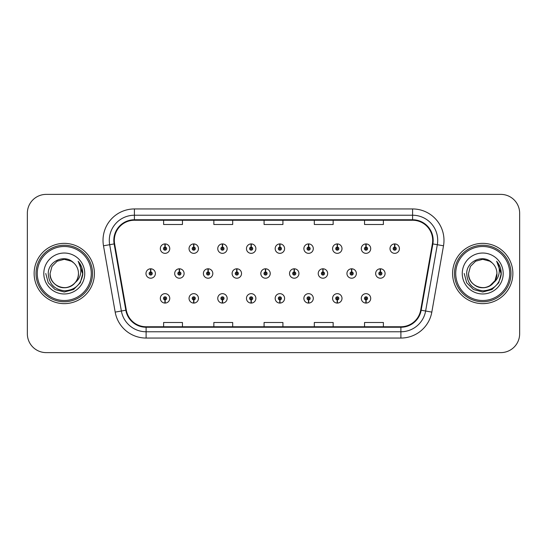 <?xml version="1.0" encoding="UTF-8"?>
<svg xmlns="http://www.w3.org/2000/svg" width="547" height="547" viewBox="0 0 547 547"><rect width="100%" height="100%" fill="white"/><g stroke="black" fill="none" stroke-linecap="round" stroke-linejoin="round"><path stroke-width="0.82" d="M365.936 299.934L365.799 303.072A4.711 4.711 0 0 0 366.21 303.072L366.073 299.934A1.573 1.573 0 0 0 367.577 298.368A1.573 1.573 0 0 0 366.005 296.795A1.573 1.573 0 0 0 364.439 298.368A1.573 1.573 0 0 0 365.936 299.934L365.977 298.99A0.629 0.629 0 0 1 365.382 298.368A0.629 0.629 0 0 1 366.005 297.739A0.629 0.629 0 0 1 366.634 298.368A0.629 0.629 0 0 1 366.032 298.99L366.073 299.934M337.232 299.934L337.096 303.072A4.711 4.711 0 0 0 337.506 303.072L337.369 299.934A1.573 1.573 0 0 0 338.866 298.368A1.573 1.573 0 0 0 337.301 296.795A1.573 1.573 0 0 0 335.728 298.368A1.573 1.573 0 0 0 337.232 299.934L337.273 298.99A0.629 0.629 0 0 1 336.672 298.368A0.629 0.629 0 0 1 337.301 297.739A0.629 0.629 0 0 1 337.923 298.368A0.629 0.629 0 0 1 337.328 298.99L337.369 299.934M279.811 299.934L279.674 303.072A4.711 4.711 0 0 0 280.085 303.072L279.948 299.934A1.573 1.573 0 0 0 281.452 298.368A1.573 1.573 0 0 0 279.879 296.795A1.573 1.573 0 0 0 278.307 298.368A1.573 1.573 0 0 0 279.811 299.934L279.852 298.99A0.629 0.629 0 0 1 279.25 298.368A0.629 0.629 0 0 1 279.879 297.739A0.629 0.629 0 0 1 280.508 298.368A0.629 0.629 0 0 1 279.907 298.99L279.948 299.934M251.1 299.934L250.964 303.072A4.711 4.711 0 0 0 251.374 303.072L251.237 299.934A1.573 1.573 0 0 0 252.741 298.368A1.573 1.573 0 0 0 251.169 296.795A1.573 1.573 0 0 0 249.603 298.368A1.573 1.573 0 0 0 251.1 299.934L251.141 298.99A0.629 0.629 0 0 1 250.54 298.368A0.629 0.629 0 0 1 251.169 297.739A0.629 0.629 0 0 1 251.798 298.368A0.629 0.629 0 0 1 251.196 298.99L251.237 299.934M222.39 299.934L222.253 303.072A4.711 4.711 0 0 0 222.67 303.072L222.533 299.934A1.573 1.573 0 0 0 224.031 298.368A1.573 1.573 0 0 0 222.465 296.795A1.573 1.573 0 0 0 220.892 298.368A1.573 1.573 0 0 0 222.39 299.934L222.438 298.99A0.629 0.629 0 0 1 221.836 298.368A0.629 0.629 0 0 1 222.465 297.739A0.629 0.629 0 0 1 223.087 298.368A0.629 0.629 0 0 1 222.492 298.99L222.533 299.934M193.686 299.934L193.549 303.072A4.711 4.711 0 0 0 193.959 303.072L193.823 299.934A1.573 1.573 0 0 0 195.32 298.368A1.573 1.573 0 0 0 193.754 296.795A1.573 1.573 0 0 0 192.182 298.368A1.573 1.573 0 0 0 193.686 299.934L193.727 298.99A0.629 0.629 0 0 1 193.125 298.368A0.629 0.629 0 0 1 193.754 297.739A0.629 0.629 0 0 1 194.383 298.368A0.629 0.629 0 0 1 193.782 298.99L193.823 299.934M308.522 299.934L308.385 303.072A4.711 4.711 0 0 0 308.795 303.072L308.658 299.934A1.573 1.573 0 0 0 310.156 298.368A1.573 1.573 0 0 0 308.59 296.795A1.573 1.573 0 0 0 307.017 298.368A1.573 1.573 0 0 0 308.522 299.934L308.563 298.99A0.629 0.629 0 0 1 307.961 298.368A0.629 0.629 0 0 1 308.59 297.739A0.629 0.629 0 0 1 309.219 298.368A0.629 0.629 0 0 1 308.617 298.99L308.658 299.934M164.975 299.934L164.838 303.072A4.711 4.711 0 0 0 165.249 303.072L165.112 299.934A1.573 1.573 0 0 0 166.616 298.368A1.573 1.573 0 0 0 165.044 296.795A1.573 1.573 0 0 0 163.471 298.368A1.573 1.573 0 0 0 164.975 299.934L165.016 298.99A0.629 0.629 0 0 1 164.415 298.368A0.629 0.629 0 0 1 165.044 297.739A0.629 0.629 0 0 1 165.673 298.368A0.629 0.629 0 0 1 165.071 298.99L165.112 299.934M380.432 271.934L380.568 268.796A4.711 4.711 0 0 0 380.158 268.796L380.295 271.934A1.573 1.573 0 0 0 378.791 273.5A1.573 1.573 0 0 0 380.363 275.073A1.573 1.573 0 0 0 381.929 273.5A1.573 1.573 0 0 0 380.432 271.934L380.391 272.871A0.629 0.629 0 0 1 380.992 273.5A0.629 0.629 0 0 1 380.363 274.129A0.629 0.629 0 0 1 379.734 273.5A0.629 0.629 0 0 1 380.336 272.871L380.295 271.934M351.721 271.934L351.858 268.796A4.711 4.711 0 0 0 351.447 268.796L351.584 271.934A1.573 1.573 0 0 0 350.08 273.5A1.573 1.573 0 0 0 351.653 275.073A1.573 1.573 0 0 0 353.225 273.5A1.573 1.573 0 0 0 351.721 271.934L351.68 272.871A0.629 0.629 0 0 1 352.282 273.5A0.629 0.629 0 0 1 351.653 274.129A0.629 0.629 0 0 1 351.024 273.5A0.629 0.629 0 0 1 351.625 272.871L351.584 271.934M265.596 271.934L265.733 268.796A4.711 4.711 0 0 0 265.322 268.796L265.459 271.934A1.573 1.573 0 0 0 263.955 273.5A1.573 1.573 0 0 0 265.527 275.073A1.573 1.573 0 0 0 267.093 273.5A1.573 1.573 0 0 0 265.596 271.934L265.555 272.871A0.629 0.629 0 0 1 266.157 273.5A0.629 0.629 0 0 1 265.527 274.129A0.629 0.629 0 0 1 264.898 273.5A0.629 0.629 0 0 1 265.5 272.871L265.459 271.934M236.885 271.934L237.022 268.796A4.711 4.711 0 0 0 236.612 268.796L236.748 271.934A1.573 1.573 0 0 0 235.244 273.5A1.573 1.573 0 0 0 236.817 275.073A1.573 1.573 0 0 0 238.383 273.5A1.573 1.573 0 0 0 236.885 271.934L236.844 272.871A0.629 0.629 0 0 1 237.446 273.5A0.629 0.629 0 0 1 236.817 274.129A0.629 0.629 0 0 1 236.188 273.5A0.629 0.629 0 0 1 236.789 272.871L236.748 271.934M208.175 271.934L208.311 268.796A4.711 4.711 0 0 0 207.901 268.796L208.038 271.934A1.573 1.573 0 0 0 206.54 273.5A1.573 1.573 0 0 0 208.106 275.073A1.573 1.573 0 0 0 209.679 273.5A1.573 1.573 0 0 0 208.175 271.934L208.133 272.871A0.629 0.629 0 0 1 208.735 273.5A0.629 0.629 0 0 1 208.106 274.129A0.629 0.629 0 0 1 207.477 273.5A0.629 0.629 0 0 1 208.079 272.871L208.038 271.934M179.464 271.934L179.601 268.796A4.711 4.711 0 0 0 179.19 268.796L179.327 271.934A1.573 1.573 0 0 0 177.83 273.5A1.573 1.573 0 0 0 179.395 275.073A1.573 1.573 0 0 0 180.968 273.5A1.573 1.573 0 0 0 179.464 271.934L179.423 272.871A0.629 0.629 0 0 1 180.025 273.5A0.629 0.629 0 0 1 179.395 274.129A0.629 0.629 0 0 1 178.773 273.5A0.629 0.629 0 0 1 179.368 272.871L179.327 271.934M323.01 271.934L323.147 268.796A4.711 4.711 0 0 0 322.737 268.796L322.874 271.934A1.573 1.573 0 0 0 321.376 273.5A1.573 1.573 0 0 0 322.942 275.073A1.573 1.573 0 0 0 324.515 273.5A1.573 1.573 0 0 0 323.01 271.934L322.969 272.871A0.629 0.629 0 0 1 323.571 273.5A0.629 0.629 0 0 1 322.942 274.129A0.629 0.629 0 0 1 322.313 273.5A0.629 0.629 0 0 1 322.915 272.871L322.874 271.934M294.3 271.934L294.436 268.796A4.711 4.711 0 0 0 294.026 268.796L294.163 271.934A1.573 1.573 0 0 0 292.666 273.5A1.573 1.573 0 0 0 294.231 275.073A1.573 1.573 0 0 0 295.804 273.5A1.573 1.573 0 0 0 294.3 271.934L294.259 272.871A0.629 0.629 0 0 1 294.86 273.5A0.629 0.629 0 0 1 294.231 274.129A0.629 0.629 0 0 1 293.609 273.5A0.629 0.629 0 0 1 294.204 272.871L294.163 271.934M150.76 271.934L150.897 268.796A4.711 4.711 0 0 0 150.487 268.796L150.623 271.934A1.573 1.573 0 0 0 149.119 273.5A1.573 1.573 0 0 0 150.692 275.073A1.573 1.573 0 0 0 152.257 273.5A1.573 1.573 0 0 0 150.76 271.934L150.719 272.871A0.629 0.629 0 0 1 151.314 273.5A0.629 0.629 0 0 1 150.692 274.129A0.629 0.629 0 0 1 150.063 273.5A0.629 0.629 0 0 1 150.664 272.871L150.623 271.934M394.784 247.066L394.92 243.928A4.711 4.711 0 0 0 394.51 243.928L394.647 247.066A1.573 1.573 0 0 0 393.149 248.632A1.573 1.573 0 0 0 394.715 250.205A1.573 1.573 0 0 0 396.288 248.632A1.573 1.573 0 0 0 394.784 247.066L394.743 248.01A0.629 0.629 0 0 1 395.344 248.632A0.629 0.629 0 0 1 394.715 249.261A0.629 0.629 0 0 1 394.086 248.632A0.629 0.629 0 0 1 394.688 248.01L394.647 247.066M366.073 247.066L366.21 243.928A4.711 4.711 0 0 0 365.799 243.928L365.936 247.066A1.573 1.573 0 0 0 364.439 248.632A1.573 1.573 0 0 0 366.005 250.205A1.573 1.573 0 0 0 367.577 248.632A1.573 1.573 0 0 0 366.073 247.066L366.032 248.01A0.629 0.629 0 0 1 366.634 248.632A0.629 0.629 0 0 1 366.005 249.261A0.629 0.629 0 0 1 365.382 248.632A0.629 0.629 0 0 1 365.977 248.01L365.936 247.066M337.369 247.066L337.506 243.928A4.711 4.711 0 0 0 337.096 243.928L337.232 247.066A1.573 1.573 0 0 0 335.728 248.632A1.573 1.573 0 0 0 337.301 250.205A1.573 1.573 0 0 0 338.866 248.632A1.573 1.573 0 0 0 337.369 247.066L337.328 248.01A0.629 0.629 0 0 1 337.923 248.632A0.629 0.629 0 0 1 337.301 249.261A0.629 0.629 0 0 1 336.672 248.632A0.629 0.629 0 0 1 337.273 248.01L337.232 247.066M279.948 247.066L280.085 243.928A4.711 4.711 0 0 0 279.674 243.928L279.811 247.066A1.573 1.573 0 0 0 278.307 248.632A1.573 1.573 0 0 0 279.879 250.205A1.573 1.573 0 0 0 281.452 248.632A1.573 1.573 0 0 0 279.948 247.066L279.907 248.01A0.629 0.629 0 0 1 280.508 248.632A0.629 0.629 0 0 1 279.879 249.261A0.629 0.629 0 0 1 279.25 248.632A0.629 0.629 0 0 1 279.852 248.01L279.811 247.066M308.658 247.066L308.795 243.928A4.711 4.711 0 0 0 308.385 243.928L308.522 247.066A1.573 1.573 0 0 0 307.017 248.632A1.573 1.573 0 0 0 308.59 250.205A1.573 1.573 0 0 0 310.156 248.632A1.573 1.573 0 0 0 308.658 247.066L308.617 248.01A0.629 0.629 0 0 1 309.219 248.632A0.629 0.629 0 0 1 308.59 249.261A0.629 0.629 0 0 1 307.961 248.632A0.629 0.629 0 0 1 308.563 248.01L308.522 247.066M193.823 247.066L193.959 243.928A4.711 4.711 0 0 0 193.549 243.928L193.686 247.066A1.573 1.573 0 0 0 192.182 248.632A1.573 1.573 0 0 0 193.754 250.205A1.573 1.573 0 0 0 195.32 248.632A1.573 1.573 0 0 0 193.823 247.066L193.782 248.01A0.629 0.629 0 0 1 194.383 248.632A0.629 0.629 0 0 1 193.754 249.261A0.629 0.629 0 0 1 193.125 248.632A0.629 0.629 0 0 1 193.727 248.01L193.686 247.066M222.533 247.066L222.67 243.928A4.711 4.711 0 0 0 222.253 243.928L222.39 247.066A1.573 1.573 0 0 0 220.892 248.632A1.573 1.573 0 0 0 222.465 250.205A1.573 1.573 0 0 0 224.031 248.632A1.573 1.573 0 0 0 222.533 247.066L222.492 248.01A0.629 0.629 0 0 1 223.087 248.632A0.629 0.629 0 0 1 222.465 249.261A0.629 0.629 0 0 1 221.836 248.632A0.629 0.629 0 0 1 222.438 248.01L222.39 247.066M251.237 247.066L251.374 243.928A4.711 4.711 0 0 0 250.964 243.928L251.1 247.066A1.573 1.573 0 0 0 249.603 248.632A1.573 1.573 0 0 0 251.169 250.205A1.573 1.573 0 0 0 252.741 248.632A1.573 1.573 0 0 0 251.237 247.066L251.196 248.01A0.629 0.629 0 0 1 251.798 248.632A0.629 0.629 0 0 1 251.169 249.261A0.629 0.629 0 0 1 250.54 248.632A0.629 0.629 0 0 1 251.141 248.01L251.1 247.066M165.112 247.066L165.249 243.928A4.711 4.711 0 0 0 164.838 243.928L164.975 247.066A1.573 1.573 0 0 0 163.471 248.632A1.573 1.573 0 0 0 165.044 250.205A1.573 1.573 0 0 0 166.616 248.632A1.573 1.573 0 0 0 165.112 247.066L165.071 248.01A0.629 0.629 0 0 1 165.673 248.632A0.629 0.629 0 0 1 165.044 249.261A0.629 0.629 0 0 1 164.415 248.632A0.629 0.629 0 0 1 165.016 248.01L164.975 247.066M34.133 273.5A30.14 30.14 0 0 0 64.272 303.64A30.14 30.14 0 0 0 94.412 273.5A30.14 30.14 0 0 0 64.272 243.36A30.14 30.14 0 0 0 34.133 273.5A30.14 30.14 0 0 0 64.272 303.64A30.14 30.14 0 0 0 94.412 273.5A30.14 30.14 0 0 0 64.272 243.36A30.14 30.14 0 0 0 34.133 273.5M452.588 273.5A30.14 30.14 0 0 0 482.727 303.64A30.14 30.14 0 0 0 512.867 273.5A30.14 30.14 0 0 0 482.727 243.36A30.14 30.14 0 0 0 452.588 273.5A30.14 30.14 0 0 0 482.727 303.64A30.14 30.14 0 0 0 512.867 273.5A30.14 30.14 0 0 0 482.727 243.36A30.14 30.14 0 0 0 452.588 273.5M114.316 240.345A20.095 20.095 0 0 1 134.412 220.25L412.588 220.25A20.095 20.095 0 0 1 432.376 243.832L420.684 310.142A20.095 20.095 0 0 1 400.896 326.75L146.104 326.75A20.095 20.095 0 0 1 126.316 310.142L114.624 243.832A20.095 20.095 0 0 1 114.316 240.345M113.817 240.345A20.595 20.595 0 0 0 114.132 243.921L125.824 310.231A20.595 20.595 0 0 0 146.104 327.25L400.896 327.25A20.595 20.595 0 0 0 421.176 310.231L432.868 243.921A20.595 20.595 0 0 0 412.588 219.75L134.412 219.75A20.595 20.595 0 0 0 113.817 240.345M103.492 245.794A31.398 31.398 0 0 1 134.412 208.947L412.588 208.947A31.398 31.398 0 0 1 443.508 245.794L431.815 312.105A31.398 31.398 0 0 1 400.896 338.053L146.104 338.053A31.398 31.398 0 0 1 115.185 312.105L103.492 245.794L109.68 244.707A25.114 25.114 0 0 1 134.412 215.231L412.588 215.231A25.114 25.114 0 0 1 437.32 244.707L425.628 311.017A25.114 25.114 0 0 1 400.896 331.769L146.104 331.769A25.114 25.114 0 0 1 121.372 311.017L109.68 244.707A25.114 25.114 0 0 1 109.297 240.345M519.65 213.221A18.837 18.837 0 0 0 500.813 194.383L46.187 194.383A18.837 18.837 0 0 0 27.35 213.221L27.35 333.779A18.837 18.837 0 0 0 46.187 352.617L500.813 352.617A18.837 18.837 0 0 0 519.65 333.779L519.65 213.221L519.65 333.779M264.078 220.25L264.078 224.502L282.922 224.502L282.922 220.25M213.85 220.25L213.85 224.502L232.687 224.502L232.687 220.25M163.615 220.25L163.615 224.502L182.452 224.502L182.452 220.25M314.313 220.25L314.313 224.502L333.15 224.502L333.15 220.25M364.548 220.25L364.548 224.502L383.385 224.502L383.385 220.25M282.922 326.75L282.922 322.498L264.078 322.498L264.078 326.75M232.687 326.75L232.687 322.498L213.85 322.498L213.85 326.75M182.452 326.75L182.452 322.498L163.615 322.498L163.615 326.75M333.15 326.75L333.15 322.498L314.313 322.498L314.313 326.75M383.385 326.75L383.385 322.498L364.548 322.498L364.548 326.75M27.35 213.221L27.35 333.779M500.813 194.383L46.187 194.383M46.187 352.617L500.813 352.617M169.755 248.632A4.711 4.711 0 0 0 165.249 243.928A4.711 4.711 0 0 1 169.755 248.632A4.711 4.711 0 0 1 165.044 253.343A4.711 4.711 0 0 1 160.333 248.632A4.711 4.711 0 0 1 164.838 243.928M155.396 273.5A4.711 4.711 0 0 0 150.897 268.796A4.711 4.711 0 0 1 155.396 273.5A4.711 4.711 0 0 1 150.692 278.211A4.711 4.711 0 0 1 145.981 273.5A4.711 4.711 0 0 1 150.487 268.796M160.333 298.368A4.711 4.711 0 0 0 164.838 303.072A4.711 4.711 0 0 1 160.333 298.368A4.711 4.711 0 0 1 165.044 293.657A4.711 4.711 0 0 1 169.755 298.368A4.711 4.711 0 0 1 165.249 303.072M91.274 273.5A27.001 27.001 0 0 0 64.272 246.499A27.001 27.001 0 0 0 37.271 273.5A27.001 27.001 0 0 0 64.272 300.501A27.001 27.001 0 0 0 91.274 273.5M92.532 273.5A28.259 28.259 0 0 0 64.272 245.241A28.259 28.259 0 0 0 36.013 273.5A28.259 28.259 0 0 0 64.272 301.759A28.259 28.259 0 0 0 92.532 273.5M78.419 261.555C81.284 265.035 82.741 269.015 82.782 273.5C82.734 268.844 81.182 264.755 78.139 261.234C80.45 265.035 81.271 269.124 80.587 273.5C79.924 277.226 78.112 280.262 75.151 282.621A14.195 14.195 0 0 0 78.467 273.5C78.953 283.996 66.023 291.462 57.175 285.794C52.635 282.949 50.269 278.854 50.078 273.5L51.979 266.403L57.175 261.206L64.272 259.305L71.37 261.206L73.571 262.772C64.861 253.644 48.088 261.165 48.245 273.5C48.888 283.866 54.379 289.637 64.731 290.806C74.918 290.067 80.929 284.652 82.754 274.567L82.782 273.644M78.467 273.5C78.953 283.996 66.023 291.462 57.175 285.794C52.635 282.949 50.269 278.854 50.078 273.5L51.979 266.403L57.175 261.206L64.272 259.305L71.37 261.206L73.571 262.772L71.37 261.206L64.272 259.305L57.175 261.206L51.979 266.403L50.078 273.5C49.592 283.996 62.522 291.462 71.37 285.794C75.91 282.949 78.276 278.854 78.467 273.5C78.276 278.854 75.91 282.949 71.37 285.794C62.522 291.462 49.592 283.996 50.078 273.5C49.592 283.996 62.522 291.462 71.37 285.794C75.91 282.949 78.276 278.854 78.467 273.5C78.276 278.854 75.91 282.949 71.37 285.794C62.522 291.462 49.592 283.996 50.078 273.5C49.592 283.996 62.522 291.462 71.37 285.794C75.91 282.949 78.276 278.854 78.467 273.5C78.276 278.854 75.91 282.949 71.37 285.794C62.522 291.462 49.592 283.996 50.078 273.5C49.592 283.996 62.522 291.462 71.37 285.794C75.91 282.949 78.276 278.854 78.467 273.5A14.195 14.195 0 0 0 73.571 262.772M75.151 282.621C67.616 292.802 49.339 286.293 50.078 273.5M43.801 273.5A20.471 20.471 0 0 0 64.272 293.971A20.471 20.471 0 0 0 84.744 273.5A20.471 20.471 0 0 0 64.272 253.029A20.471 20.471 0 0 0 43.801 273.5M78.276 261.391L82.775 274.04L78.276 261.391L82.775 274.04L78.276 261.391L82.775 274.04L78.276 261.391L82.775 274.04L78.276 261.391L82.775 274.04L78.276 261.391L82.782 273.5L80.306 282.758L73.53 289.534L64.272 292.009L55.015 289.534L48.239 282.758L45.763 273.5M509.729 273.5A27.001 27.001 0 0 0 482.727 246.499A27.001 27.001 0 0 0 455.726 273.5A27.001 27.001 0 0 0 482.727 300.501A27.001 27.001 0 0 0 509.729 273.5M510.987 273.5A28.259 28.259 0 0 0 482.727 245.241A28.259 28.259 0 0 0 454.468 273.5A28.259 28.259 0 0 0 482.727 301.759A28.259 28.259 0 0 0 510.987 273.5M489.825 261.206L492.026 262.772C483.316 253.644 466.543 261.165 466.7 273.5C467.343 283.866 472.834 289.637 483.186 290.806C493.373 290.067 499.384 284.652 501.209 274.567L501.237 273.5C501.189 268.844 499.637 264.755 496.594 261.234C498.905 265.035 499.726 269.124 499.042 273.5C498.379 277.226 496.567 280.262 493.606 282.621A14.195 14.195 0 0 0 496.922 273.5L495.021 280.597L489.825 285.794M493.606 282.621C486.071 292.802 467.794 286.293 468.533 273.5C468.047 283.996 480.977 291.462 489.825 285.794C494.365 282.949 496.731 278.854 496.922 273.5C496.731 278.854 494.365 282.949 489.825 285.794C480.977 291.462 468.047 283.996 468.533 273.5C468.047 283.996 480.977 291.462 489.825 285.794C494.365 282.949 496.731 278.854 496.922 273.5C496.731 278.854 494.365 282.949 489.825 285.794C480.977 291.462 468.047 283.996 468.533 273.5C468.047 283.996 480.977 291.462 489.825 285.794C494.365 282.949 496.731 278.854 496.922 273.5C496.731 278.854 494.365 282.949 489.825 285.794C480.977 291.462 468.047 283.996 468.533 273.5C468.047 283.996 480.977 291.462 489.825 285.794C494.365 282.949 496.731 278.854 496.922 273.5C497.408 283.996 484.478 291.462 475.63 285.794C471.09 282.949 468.724 278.854 468.533 273.5L470.434 266.403L475.63 261.206L470.434 266.403L468.533 273.5L470.434 266.403L475.63 261.206M468.533 273.5L470.434 266.403L475.63 261.206L482.727 259.305L489.825 261.206L492.026 262.772L489.825 261.206L482.727 259.305L475.63 261.206L470.434 266.403L468.533 273.5M496.922 273.5A14.195 14.195 0 0 0 492.026 262.772M496.874 261.555C499.739 265.035 501.196 269.015 501.237 273.5L501.237 273.644M462.256 273.5A20.471 20.471 0 0 0 482.727 293.971A20.471 20.471 0 0 0 503.199 273.5A20.471 20.471 0 0 0 482.727 253.029A20.471 20.471 0 0 0 462.256 273.5M496.731 261.391L501.23 274.04L496.731 261.391L501.23 274.04L496.731 261.391L501.23 274.04L496.731 261.391L501.23 274.04L496.731 261.391L501.23 274.04L496.731 261.391L501.237 273.5L498.761 282.758L491.985 289.534L482.727 292.009L473.47 289.534L466.694 282.758L464.218 273.5M198.465 248.632A4.711 4.711 0 0 0 193.959 243.928A4.711 4.711 0 0 1 198.465 248.632A4.711 4.711 0 0 1 193.754 253.343A4.711 4.711 0 0 1 189.043 248.632A4.711 4.711 0 0 1 193.549 243.928M227.169 248.632A4.711 4.711 0 0 0 222.67 243.928A4.711 4.711 0 0 1 227.169 248.632A4.711 4.711 0 0 1 222.465 253.343A4.711 4.711 0 0 1 217.754 248.632A4.711 4.711 0 0 1 222.253 243.928M255.88 248.632A4.711 4.711 0 0 0 251.374 243.928A4.711 4.711 0 0 1 255.88 248.632A4.711 4.711 0 0 1 251.169 253.343A4.711 4.711 0 0 1 246.465 248.632A4.711 4.711 0 0 1 250.964 243.928M284.59 248.632A4.711 4.711 0 0 0 280.085 243.928A4.711 4.711 0 0 1 284.59 248.632A4.711 4.711 0 0 1 279.879 253.343A4.711 4.711 0 0 1 275.168 248.632A4.711 4.711 0 0 1 279.674 243.928L279.784 246.437M189.043 298.368A4.711 4.711 0 0 0 193.549 303.072A4.711 4.711 0 0 1 189.043 298.368A4.711 4.711 0 0 1 193.754 293.657A4.711 4.711 0 0 1 198.465 298.368A4.711 4.711 0 0 1 193.959 303.072M217.754 298.368A4.711 4.711 0 0 0 222.253 303.072A4.711 4.711 0 0 1 217.754 298.368A4.711 4.711 0 0 1 222.465 293.657A4.711 4.711 0 0 1 227.169 298.368A4.711 4.711 0 0 1 222.67 303.072M246.465 298.368A4.711 4.711 0 0 0 250.964 303.072A4.711 4.711 0 0 1 246.465 298.368A4.711 4.711 0 0 1 251.169 293.657A4.711 4.711 0 0 1 255.88 298.368A4.711 4.711 0 0 1 251.374 303.072M275.168 298.368A4.711 4.711 0 0 0 279.674 303.072A4.711 4.711 0 0 1 275.168 298.368A4.711 4.711 0 0 1 279.879 293.657A4.711 4.711 0 0 1 284.59 298.368A4.711 4.711 0 0 1 280.085 303.072L279.975 300.563M184.107 273.5A4.711 4.711 0 0 0 179.601 268.796A4.711 4.711 0 0 1 184.107 273.5A4.711 4.711 0 0 1 179.395 278.211A4.711 4.711 0 0 1 174.691 273.5A4.711 4.711 0 0 1 179.19 268.796M212.817 273.5A4.711 4.711 0 0 0 208.311 268.796A4.711 4.711 0 0 1 212.817 273.5A4.711 4.711 0 0 1 208.106 278.211A4.711 4.711 0 0 1 203.395 273.5A4.711 4.711 0 0 1 207.901 268.796M241.528 273.5A4.711 4.711 0 0 0 237.022 268.796A4.711 4.711 0 0 1 241.528 273.5A4.711 4.711 0 0 1 236.817 278.211A4.711 4.711 0 0 1 232.106 273.5A4.711 4.711 0 0 1 236.612 268.796M270.232 273.5A4.711 4.711 0 0 0 265.733 268.796A4.711 4.711 0 0 1 270.232 273.5A4.711 4.711 0 0 1 265.527 278.211A4.711 4.711 0 0 1 260.816 273.5A4.711 4.711 0 0 1 265.322 268.796L265.432 271.305M313.301 248.632A4.711 4.711 0 0 0 308.795 243.928A4.711 4.711 0 0 1 313.301 248.632A4.711 4.711 0 0 1 308.59 253.343A4.711 4.711 0 0 1 303.879 248.632A4.711 4.711 0 0 1 308.385 243.928L308.494 246.437M342.005 248.632A4.711 4.711 0 0 0 337.506 243.928A4.711 4.711 0 0 1 342.005 248.632A4.711 4.711 0 0 1 337.301 253.343A4.711 4.711 0 0 1 332.59 248.632A4.711 4.711 0 0 1 337.096 243.928L337.205 246.437M370.716 248.632A4.711 4.711 0 0 0 366.21 243.928A4.711 4.711 0 0 1 370.716 248.632A4.711 4.711 0 0 1 366.005 253.343A4.711 4.711 0 0 1 361.3 248.632A4.711 4.711 0 0 1 365.799 243.928L365.909 246.437M399.426 248.632A4.711 4.711 0 0 0 394.92 243.928A4.711 4.711 0 0 1 399.426 248.632A4.711 4.711 0 0 1 394.715 253.343A4.711 4.711 0 0 1 390.004 248.632A4.711 4.711 0 0 1 394.51 243.928L394.619 246.437M298.942 273.5A4.711 4.711 0 0 0 294.436 268.796A4.711 4.711 0 0 1 298.942 273.5A4.711 4.711 0 0 1 294.231 278.211A4.711 4.711 0 0 1 289.527 273.5A4.711 4.711 0 0 1 294.026 268.796L294.136 271.305M327.653 273.5A4.711 4.711 0 0 0 323.147 268.796A4.711 4.711 0 0 1 327.653 273.5A4.711 4.711 0 0 1 322.942 278.211A4.711 4.711 0 0 1 318.231 273.5A4.711 4.711 0 0 1 322.737 268.796L322.846 271.305M356.364 273.5A4.711 4.711 0 0 0 351.858 268.796A4.711 4.711 0 0 1 356.364 273.5A4.711 4.711 0 0 1 351.653 278.211A4.711 4.711 0 0 1 346.942 273.5A4.711 4.711 0 0 1 351.447 268.796L351.557 271.305M385.074 273.5A4.711 4.711 0 0 0 380.568 268.796A4.711 4.711 0 0 1 385.074 273.5A4.711 4.711 0 0 1 380.363 278.211A4.711 4.711 0 0 1 375.652 273.5A4.711 4.711 0 0 1 380.158 268.796L380.268 271.305M303.879 298.368A4.711 4.711 0 0 0 308.385 303.072A4.711 4.711 0 0 1 303.879 298.368A4.711 4.711 0 0 1 308.59 293.657A4.711 4.711 0 0 1 313.301 298.368A4.711 4.711 0 0 1 308.795 303.072L308.686 300.563M332.59 298.368A4.711 4.711 0 0 0 337.096 303.072A4.711 4.711 0 0 1 332.59 298.368A4.711 4.711 0 0 1 337.301 293.657A4.711 4.711 0 0 1 342.005 298.368A4.711 4.711 0 0 1 337.506 303.072L337.396 300.563M361.3 298.368A4.711 4.711 0 0 0 365.799 303.072A4.711 4.711 0 0 1 361.3 298.368A4.711 4.711 0 0 1 366.005 293.657A4.711 4.711 0 0 1 370.716 298.368A4.711 4.711 0 0 1 366.21 303.072L366.1 300.563M412.588 208.947L412.588 219.75M109.68 244.707L114.132 243.921M146.104 338.053L146.104 327.25M400.896 327.25L400.896 338.053M421.176 310.231L431.815 312.105M115.185 312.105L125.824 310.231M432.868 243.921L443.508 245.794M134.412 208.947L134.412 219.75"/></g></svg>
